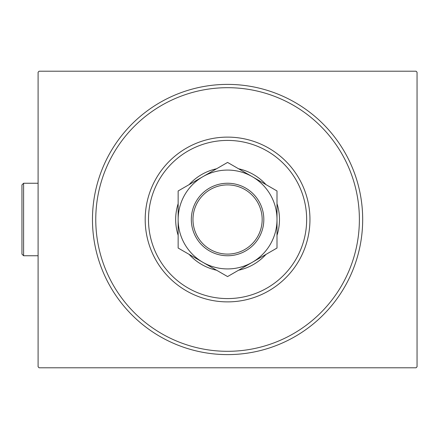<?xml version="1.0" encoding="UTF-8"?>
<svg xmlns="http://www.w3.org/2000/svg" width="439" height="439" viewBox="0 0 439 439"><rect width="100%" height="100%" fill="white"/><g stroke="black" fill="none" stroke-linecap="round" stroke-linejoin="round"><path stroke-width="0.66" d="M362.68 219.5A135.108 135.108 0 0 1 227.572 354.608A135.108 135.108 0 0 1 92.47 219.5A135.108 135.108 0 0 1 227.572 84.392A135.108 135.108 0 0 1 362.68 219.5M39.087 71.211L416.062 71.211L417.05 72.205L417.05 366.795L416.062 367.789L39.087 367.789L38.094 366.795L38.094 72.205L39.087 71.211M148.486 219.5A79.086 79.086 0 0 0 227.572 298.586A79.086 79.086 0 0 0 306.658 219.5A79.086 79.086 0 0 0 227.572 140.414A79.086 79.086 0 0 0 148.486 219.5M309.956 219.5A82.384 82.384 0 0 1 227.572 301.884A82.384 82.384 0 0 1 145.194 219.5A82.384 82.384 0 0 1 227.572 137.116A82.384 82.384 0 0 1 309.956 219.5M178.146 235.326A51.901 51.901 0 0 1 178.146 203.674M189.154 184.605A51.901 51.901 0 0 1 216.564 168.779M238.586 168.779A51.901 51.901 0 0 1 265.99 184.605M277.004 203.674A51.901 51.901 0 0 1 277.004 235.326M95.762 219.5A131.81 131.81 0 0 0 227.572 351.31A131.81 131.81 0 0 0 359.382 219.5A131.81 131.81 0 0 0 227.572 87.69A131.81 131.81 0 0 0 95.762 219.5M265.99 254.395A51.901 51.901 0 0 1 238.586 270.221M216.564 270.221A51.901 51.901 0 0 1 189.154 254.395M192.973 219.5A34.599 34.599 0 0 0 227.572 254.099A34.599 34.599 0 0 0 262.171 219.5A34.599 34.599 0 0 0 227.572 184.901A34.599 34.599 0 0 0 192.973 219.5M263.823 219.5A36.25 36.25 0 0 1 227.572 255.75A36.25 36.25 0 0 1 191.327 219.5A36.25 36.25 0 0 1 227.572 183.25A36.25 36.25 0 0 1 263.823 219.5M277.004 215.961L277.004 214.21M277.004 210.753L277.004 209.035M277.004 202.302L277.004 198.993M277.004 197.358L277.004 190.965L252.288 176.692A49.431 49.431 0 0 0 178.146 219.5A49.431 49.431 0 0 0 252.288 262.308A49.431 49.431 0 0 0 252.288 176.692L227.572 162.425L178.146 190.965L178.146 248.035L202.856 262.308L227.572 276.575L277.004 248.035L277.004 190.965M178.146 223.039L178.146 224.79M178.146 228.247L178.146 229.965M178.146 235.024L178.146 240.007M178.146 241.642L178.146 248.035M178.146 190.965L178.146 219.5M277.004 248.035L277.004 219.5M23.596 255.75L21.95 254.099L21.95 184.901L23.596 183.25L23.596 255.75L38.094 255.75M23.596 183.25L38.094 183.25"/></g></svg>

